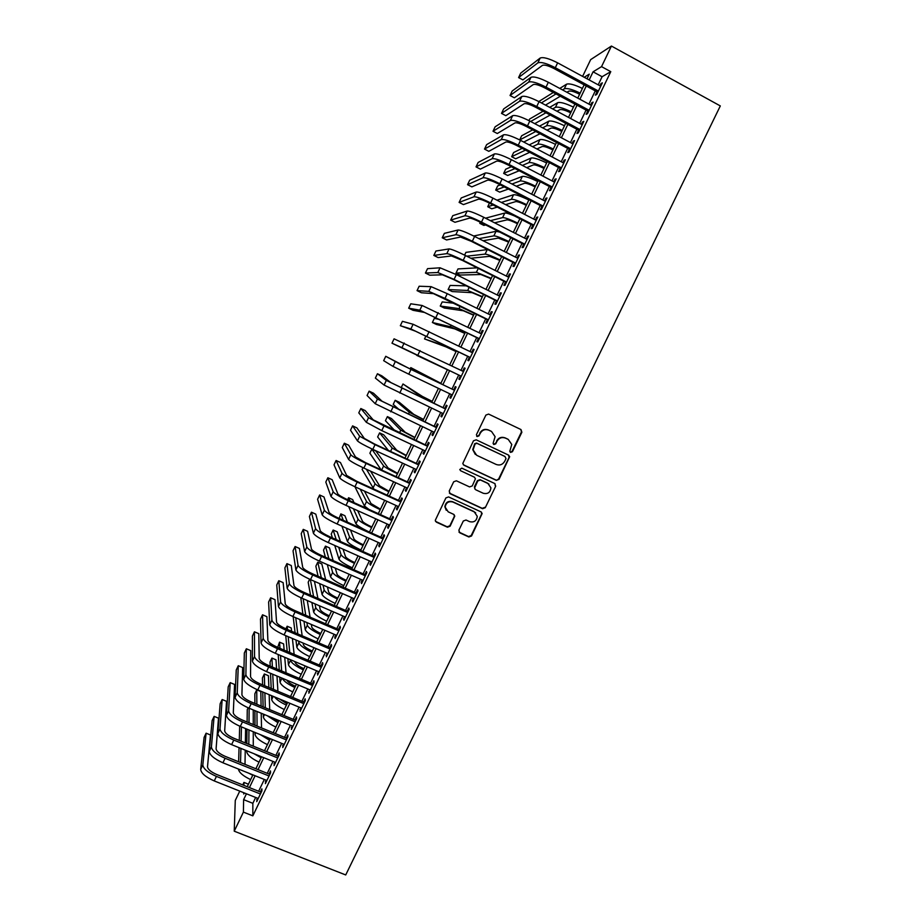 <?xml version="1.0" encoding="UTF-8"?>
<svg xmlns="http://www.w3.org/2000/svg" width="921" height="921" viewBox="0 0 921 921"><rect width="100%" height="100%" fill="white"/><g stroke="black" fill="none" stroke-linecap="round" stroke-linejoin="round"><path stroke-width="1.38" d="M510.556 452.407L512.433 451.716L521.873 432.248L520.975 429.554L488.602 414.082L485.908 415.072L476.433 434.666L477.078 436.554L478.978 435.875L480.198 433.342C482.27 429.923 485.148 428.875 488.821 430.188L491.538 431.477L495.095 436.692L493.092 443.358L493.863 444.498L495.751 443.818L496.972 441.286C499.044 437.889 501.91 436.842 505.56 438.143L508.254 439.421L511.777 444.452L509.785 451.302L510.556 452.407M510.188 452.142L512.007 451.44L521.447 432.007L520.837 429.497M476.71 436.301L478.609 435.621L480.198 433.342M493.495 444.244L495.36 443.554L496.972 441.286M458.877 530.197L459.798 532.833L468.87 536.978L471.552 535.976L482.155 513.538L481.038 511.892L448.585 496.926L445.891 497.916L435.265 520.365L436.393 522.161L447.445 527.203L450.127 526.202L454.79 516.071L453.662 514.344L448.193 511.834L445.165 507.103C445.983 502.647 448.573 500.966 452.925 502.049L474.28 511.892L477.274 516.347C476.594 520.929 474.027 522.691 469.56 521.631L466.014 520.008L463.332 520.998L458.877 530.197M255.658 797.459L252.849 803.319L252.838 815.845L243.397 812.115L234.233 831.191L345.72 874.95L720.314 105.927L611.429 46.05L601.54 66.634L593.066 71.826L589.164 79.943M252.838 815.845L610.773 71.665L601.54 66.634M496.338 480.348L499.021 479.357L509.67 456.701L508.576 455.124L476.18 439.812L473.475 440.791L462.791 463.459L463.919 465.197L496.338 480.348L498.618 479.047L509.06 457.518L508.622 455.147M495.694 486.207L485.263 507.713L482.592 508.703L450.139 493.714L449.206 491.043L453.685 481.787L456.379 480.797L469.572 486.921L472.266 485.931L475.432 478.816L474.315 477.124L460.581 470.723L459.786 469.503L461.824 468.156L494.784 483.548L495.694 486.207L485.263 507.713M596.992 91.801L595.38 95.162L596.785 94.403L602.346 82.832L600.918 83.638L599.905 85.768M587.771 110.992L586.159 114.342L587.529 113.663L593.078 102.116L591.696 102.841L590.637 105.04M578.572 130.137L576.96 133.487L578.284 132.889L583.822 121.353L582.475 121.998L581.381 124.277M569.385 149.248L567.773 152.587L569.063 152.069L574.589 140.568L573.288 141.132L572.148 143.48M560.21 168.324L558.61 171.663L559.853 171.214L565.367 159.736L564.101 160.219L562.938 162.649M551.057 187.366L549.457 190.693L550.654 190.336L556.169 178.87L554.937 179.284L553.74 181.782M541.916 206.373L540.316 209.7L541.49 209.412L546.993 197.969L545.796 198.303L544.553 200.882M532.799 225.346L531.198 228.661L532.326 228.454L537.818 217.034L536.667 217.287L535.389 219.935M523.692 244.284L522.103 247.588L523.197 247.461L528.677 236.052L527.56 236.237L526.248 238.965M514.609 263.176L513.02 266.48L514.068 266.434L519.536 255.048L518.465 255.152L517.118 257.949M505.537 282.045L503.948 285.349L504.961 285.36L510.43 274.009L509.382 274.032L508.001 276.91M496.477 300.879L494.899 304.172L495.878 304.264L501.323 292.924L500.322 292.878L498.906 295.825M487.439 319.668L485.862 322.96L486.806 323.133L492.251 311.816L491.284 311.689L489.834 314.706M478.425 338.433L476.848 341.714L477.757 341.956L483.18 330.662L482.259 330.466L480.774 333.552M469.422 357.164L467.845 360.433L468.72 360.756L474.131 349.485L473.244 349.209L471.725 352.375M460.431 375.849L458.865 379.118L459.694 379.521L465.105 368.262L464.253 367.916L462.699 371.151M451.44 394.568L449.897 397.768L450.691 398.24L456.091 387.016L455.273 386.59L453.708 389.848M442.448 413.276L440.952 416.384L441.7 416.937L447.088 405.724L446.317 405.217L444.751 408.475M433.469 431.937L432.007 434.977L432.732 435.598L438.108 424.408L437.371 423.821L435.806 427.079M424.512 450.576L423.096 453.523L423.775 454.214L429.151 443.047L428.438 442.391L426.884 445.637M415.567 469.169L414.197 472.036L414.841 472.807L420.206 461.651L419.527 460.926L417.973 464.172M406.645 487.727L405.309 490.513L405.919 491.354L411.273 480.232L410.639 479.427L409.085 482.662M397.734 506.262L396.433 508.968L397.009 509.877L402.35 498.768L401.763 497.904L400.209 501.128M388.846 524.751L387.591 527.376L388.121 528.366L393.451 517.28L392.899 516.336L391.344 519.559M379.97 543.217L378.75 545.75L379.256 546.821L384.575 535.746L384.045 534.733L382.503 537.945M371.105 561.649L369.931 564.101L370.392 565.241L375.71 554.189L375.215 553.095L373.673 556.307M362.264 580.034L361.124 582.417L361.562 583.615L366.857 572.597L366.408 571.434L364.866 574.635M353.445 598.397L352.34 600.688L352.731 601.966L358.027 590.96L357.613 589.728L356.07 592.928M344.627 616.725L343.568 618.935L343.924 620.293L349.209 609.299L348.829 607.998L347.286 611.187M335.831 635.018L334.807 637.148L335.129 638.575L340.413 627.604L340.056 626.222L338.525 629.411M327.059 653.277L326.356 656.823L331.618 645.874L331.307 644.424L329.776 647.613M318.298 671.501L317.595 675.035L322.857 664.11L322.58 662.59L321.049 665.768M309.548 689.691L308.857 693.225L314.096 682.323L313.854 680.723L312.334 683.9M300.822 707.858L300.131 711.38L305.369 700.49L305.162 698.832L303.631 701.986M292.107 725.978L291.416 729.49L296.643 718.622L296.47 716.895L294.95 720.049M283.403 744.076L282.724 747.576L287.939 736.731L287.801 734.935L286.281 738.078M274.723 762.128L274.044 765.627L279.247 754.806L279.144 752.929L277.635 756.083M266.054 780.156L265.375 783.644L270.578 772.846L270.509 770.9L268.99 774.043M610.773 71.665L602.092 76.731L598.201 84.836M595.288 90.88L588.922 104.119M586.067 110.071L579.677 123.368M576.857 129.228L570.444 142.582M567.67 148.35L561.223 161.751M558.494 167.426L552.024 180.884M549.342 186.479L542.849 199.995M540.201 205.487L533.685 219.06M531.083 224.471L524.533 238.09M521.977 243.409L515.403 257.086M512.893 262.312L506.285 276.047M503.822 281.181L497.19 294.973M494.761 300.027L488.118 313.854M485.724 318.827L479.047 332.711M476.71 337.593L470.009 351.534M467.707 356.323L460.972 370.323M458.716 375.02L451.981 389.019M449.713 393.751L443.024 407.658M440.722 412.458L434.079 426.262M431.742 431.132L425.157 444.831M422.785 449.77L416.246 463.367M413.84 468.375L407.358 481.867M404.918 486.933L398.482 500.333M396.007 505.468L389.618 518.776M387.119 523.968L380.776 537.173M378.243 542.446L371.946 555.536M369.379 560.877L363.139 573.875M360.537 579.274L354.343 592.168M351.707 597.637L345.559 610.439M342.9 615.965L336.798 628.663M334.104 634.27L328.049 646.864M325.32 652.529L319.311 665.031M316.559 670.764L310.596 683.163M307.81 688.966L301.904 701.261M299.083 707.132L293.212 719.336M290.368 725.264L284.543 737.364M281.665 743.362L275.897 755.37M272.984 761.425L267.251 773.341M264.315 779.465L258.628 791.277M257.396 798.162L256.729 801.638L261.921 790.851L261.886 788.837L260.378 791.979M234.233 831.191L235.281 800.441L239.759 791.116M242.73 784.911L243.938 782.401L243.881 785.371M248.451 784.208L243.938 782.401M582.613 76.397L590.66 59.623L611.429 46.05M246.448 793.787L243.628 799.647L243.397 812.115M586.263 85.998L579.896 99.261M577.03 105.224L570.64 118.544M567.82 124.416L561.396 137.782M558.621 143.561L552.174 156.996M549.446 162.683L542.976 176.164M540.282 181.759L533.789 195.298M531.141 200.801L524.613 214.397M522.011 219.82L515.461 233.462M512.905 238.792L506.331 252.492M503.81 257.73L497.213 271.488M494.738 276.634L488.107 290.437M485.678 295.503L479.024 309.364M476.629 314.337L469.952 328.244M467.603 333.137L460.903 347.102M458.6 351.903L451.866 365.925M449.609 370.633L442.874 384.656M440.595 389.387L433.906 403.329M431.604 408.13L424.961 421.968M422.624 426.837L416.027 440.56M413.656 445.499L407.117 459.13M404.71 464.138L398.217 477.665M395.777 482.742L389.341 496.166M386.866 501.3L380.477 514.632M377.967 519.835L371.624 533.052M369.091 538.336L362.793 551.449M360.226 556.802L353.975 569.823M351.373 575.234L345.168 588.151M342.543 593.631L336.384 606.444M333.724 611.993L327.623 624.703M324.929 630.321L318.873 642.939M316.145 648.614L310.135 661.128M307.372 666.873L301.409 679.295M298.623 685.109L292.705 697.427M289.885 703.299L284.013 715.525M281.17 721.465L275.344 733.588M272.466 739.586L266.687 751.617M263.774 757.684L258.041 769.622M255.105 775.747L249.418 787.593M587.034 78.792L589.256 74.164L584.202 77.26M243.754 792.705L243.731 794.029L244.261 792.912M247.242 786.718L252.93 774.872M255.865 768.747L261.599 756.809M264.511 750.742L270.29 738.7M273.169 732.702L278.994 720.567M281.838 714.627L287.709 702.389M290.529 696.518L296.447 684.188M299.244 678.386L305.208 665.952M307.959 660.207L313.969 647.682M316.697 642.006L322.753 629.388M325.447 623.77L331.56 611.049M334.219 605.5L340.379 592.675M343.003 587.195L349.209 574.278M351.81 568.856L358.062 555.835M360.629 550.493L366.926 537.369M369.459 532.085L375.803 518.857M378.312 513.642L384.702 500.322M387.177 495.176L393.624 481.752M396.053 476.664L402.558 463.136M404.952 458.128L411.503 444.498M413.874 439.559L420.471 425.824M422.808 420.943L429.451 407.105M431.753 402.304L438.442 388.363M440.722 383.631L447.456 369.597M449.713 364.877L456.448 350.855M458.75 346.054L465.462 332.09M467.799 327.197L474.488 313.278M476.871 308.305L483.525 294.432M485.954 289.367L492.585 275.563M495.061 270.406L501.669 256.648M504.178 251.41L510.764 237.699M513.319 232.368L519.87 218.714M522.472 213.292L528.999 199.696M531.647 194.193L538.14 180.643M540.834 175.048L547.304 161.555M550.033 155.868L556.491 142.433M559.266 136.653L565.678 123.276M568.499 117.404L574.9 104.073M577.755 98.11L584.133 84.847M602.092 76.731L593.066 71.826M252.849 803.319L243.628 799.647M600.918 83.638L601.747 84.087M591.696 102.841L592.514 103.279M582.475 121.998L583.304 122.447M573.288 141.132L574.105 141.569M564.101 160.219L564.93 160.657M554.937 179.284L555.766 179.71M545.796 198.303L546.625 198.729M536.667 217.287L537.496 217.713M527.56 236.237L528.389 236.662M518.465 255.152L519.294 255.566M509.382 274.032L510.211 274.446M500.322 292.878L501.151 293.292M491.284 311.689L492.113 312.104M482.259 330.466L483.088 330.869M473.244 349.209L474.073 349.612M464.253 367.916L465.082 368.308M449.897 397.768L450.726 398.171M440.952 416.384L441.781 416.787M432.007 434.977L432.847 435.357M423.096 453.523L423.925 453.903M414.197 472.036L415.026 472.415M405.309 490.513L406.138 490.893M396.433 508.968L397.273 509.348M387.591 527.376L388.42 527.756M378.75 545.75L379.579 546.13M369.931 564.101L370.76 564.469M361.124 582.417L361.965 582.786M352.34 600.688L353.169 601.056M343.568 618.935L344.396 619.303M334.807 637.148L335.647 637.516M326.069 655.326L326.909 655.683M317.342 673.481L318.182 673.827M308.639 691.59L309.468 691.947M299.947 709.677L300.776 710.022M291.266 727.717L292.107 728.062M282.609 745.734L283.438 746.079M273.963 763.716L274.803 764.062M265.329 781.664L266.169 782.01M256.717 799.589L257.558 799.923M496.58 441.032C498.652 437.636 501.508 436.589 505.157 437.889L507.839 439.167M479.829 433.089C481.902 429.681 484.78 428.633 488.441 429.946L491.146 431.224M463.298 464.737L495.947 480.025M505.997 458.623L504.961 456.471L476.928 443.323L475.04 444.014L473.095 449.851L476.687 455.296L496.131 464.437C499.781 465.715 502.647 464.668 504.708 461.283L505.997 458.623M475.317 454.421L472.738 449.586L474.672 443.749L476.56 443.059L504.961 456.471M449.379 493.092L482.224 508.334L484.895 507.344M474.591 477.285L460.581 470.723M483.214 493.253C487.739 494.324 490.306 492.516 490.916 487.854L487.946 483.49L480.44 479.991L477.757 480.981L474.58 488.084L475.708 489.765L483.214 493.253M488.936 484.101L487.946 483.49M475.029 489.247L474.43 486.772L477.389 480.658L480.071 479.668L487.566 483.157M495.302 485.874L495.003 483.663M475.662 512.824L474.28 511.892M446.236 510.269L444.855 506.734C445.672 502.29 448.251 500.61 452.602 501.692L473.935 511.523M435.518 521.367L447.134 526.8L449.816 525.81L454.26 516.612L454.145 514.655M458.957 532.096L468.524 536.563L471.195 535.573L481.579 514.16L481.407 512.111M579.62 94.241C574.267 91.605 570.629 90.58 568.706 91.202L566.91 92.273M560.29 96.233L545.485 105.109M538.797 101.54L553.291 92.48M559.761 88.428L566.519 84.202C569.259 83.235 574.554 84.651 582.406 88.439M541.387 102.922L556.008 93.93M562.535 89.924L564.297 88.83C567.025 87.898 572.321 89.325 580.161 93.113M540.155 58.058L537.852 62.881L518.592 77.583L520.733 73.093L540.155 58.058C543.137 56.849 548.962 58.449 557.631 62.847L600.722 86.217M537.852 62.881C540.823 61.707 546.637 63.319 555.305 67.717L598.408 91.029M597.821 92.25L554.062 68.58C548.317 65.667 544.438 64.585 542.446 65.356L522.886 79.885L518.592 77.583M570.686 112.846C565.344 110.198 561.729 109.15 559.841 109.68L556.998 111.257M550.217 115.033L534.733 123.656M528.919 120.582L529.656 119.028L543.056 111.222M549.687 107.354L557.654 102.703C560.336 101.863 565.598 103.336 573.438 107.124M530.669 121.503L545.946 112.753M552.635 108.931L555.444 107.331C558.103 106.514 563.364 107.999 571.193 111.786M561.775 131.404C556.434 128.767 552.842 127.685 551 128.134L547.016 130.16M540.028 133.729L523.761 142.041M519.674 139.911L521.643 135.79L532.683 129.849M539.499 126.177L548.801 121.181C551.426 120.455 556.652 121.986 564.481 125.774M519.732 139.934L535.78 131.484M542.665 127.858L546.59 125.786C549.204 125.095 554.419 126.638 562.247 130.425M552.888 149.939C547.546 147.314 543.977 146.174 542.17 146.543L536.92 148.972M529.69 152.322L515.668 158.803L511.65 156.708L525.465 150.1M511.65 156.708L513.642 152.529L522.149 148.362M529.184 144.908L539.971 139.612C542.527 139.013 547.73 140.602 555.547 144.39M532.591 146.692L537.76 144.217C540.316 143.653 545.497 145.253 553.314 149.029M544.012 168.428C538.67 165.815 535.124 164.64 533.363 164.928L526.697 167.668M519.168 170.765L507.69 175.497L503.66 173.401L514.977 168.578M503.66 173.401L505.652 169.234L511.385 166.713M518.696 163.501L531.152 158.021C533.65 157.537 538.82 159.183 546.637 162.959M522.38 165.423L528.953 162.614C531.44 162.165 536.586 163.834 544.403 167.599M530.968 77.306L528.677 82.107L510.05 95.508L512.18 91.029L530.968 77.306C533.881 76.236 539.671 77.894 548.34 82.28L591.455 105.489M528.677 82.107C531.567 81.083 537.346 82.752 546.015 87.138L589.141 110.301M588.6 111.429L544.818 87.932C539.061 85.02 535.216 83.903 533.271 84.571L514.344 97.799L510.05 95.508M521.804 96.521L519.513 101.31L501.519 113.398L503.649 108.931L521.804 96.521C524.648 95.588 530.392 97.315 539.061 101.678L582.21 124.715M519.513 101.31C522.334 100.424 528.078 102.162 536.747 106.525L579.896 129.527M579.39 130.575L535.585 107.239C529.84 104.338 526.006 103.175 524.107 103.762L505.825 115.678L501.519 113.398M512.652 115.689L510.372 120.478L493.011 131.266L495.13 126.799L512.652 115.689C515.426 114.906 521.136 116.691 529.805 121.042L572.977 143.918M510.372 120.478C513.124 119.73 518.834 121.526 527.491 125.878L570.675 148.718M570.203 149.686L526.363 126.511C520.618 123.621 516.819 122.424 514.966 122.907L497.305 133.522L493.011 131.266M503.522 134.823L501.243 139.601L484.515 149.087L486.633 144.632L503.522 134.823C506.216 134.178 511.903 136.032 520.561 140.36L563.756 163.086M501.243 139.601C503.925 139.002 509.601 140.855 518.258 145.196L561.465 167.875M561.027 168.762L517.176 145.748C511.431 142.87 507.655 141.627 505.848 142.018L488.809 151.332L484.515 149.087M535.147 186.894C529.805 184.281 526.282 183.072 524.567 183.267L516.278 186.238M508.392 189.047L499.712 192.155L495.694 190.083L504.236 186.905M495.694 190.083L497.685 185.915L500.333 184.891M507.989 181.932L522.345 176.395C524.797 176.038 529.92 177.741 537.726 181.506M511.995 184.016L520.146 180.977C522.575 180.654 527.698 182.37 535.504 186.146M494.404 153.934L492.125 158.7L476.03 166.897L478.149 162.441L494.404 153.934C497.041 153.427 502.682 155.338 511.339 159.655L554.569 182.208M492.125 158.7C494.738 158.228 500.379 160.15 509.037 164.468L552.266 186.986M551.875 187.792L507.989 164.94C502.244 162.084 498.491 160.795 496.73 161.094L480.336 169.119L476.03 166.897M526.305 205.325C520.964 202.712 517.464 201.469 515.783 201.584L505.617 204.635M497.282 207.133L491.756 208.791L487.727 206.73L493.161 205.026M496.96 200.191L513.561 194.734C515.944 194.492 521.044 196.254 528.838 200.03M489.454 203.115L487.727 206.73M501.369 202.447L511.374 199.316C513.734 199.097 518.822 200.882 526.628 204.646M485.309 172.998L483.03 177.753L467.557 184.661L469.675 180.217L485.309 172.998C487.865 172.63 493.483 174.599 502.129 178.904L545.382 201.308M483.03 177.753C485.574 177.431 491.181 179.411 499.838 183.716L543.091 206.074M542.745 206.799L498.825 184.108C493.08 181.253 489.362 179.929 487.646 180.136L471.863 186.871L467.557 184.661M517.475 223.722C512.145 221.121 508.657 219.831 507.022 219.866L494.612 222.824M485.701 224.943L483.813 225.392L479.783 223.343L481.637 222.882M485.517 218.185L504.789 213.039C506.147 212.82 509.382 213.799 514.528 215.975M480.325 222.214L479.783 223.343M490.398 220.672L502.601 217.609C504.915 217.517 509.958 219.359 517.763 223.124M476.226 192.029L473.958 196.783L459.107 202.401L461.214 197.969L476.226 192.029C478.713 191.798 484.296 193.836 492.942 198.119L536.218 220.361M473.958 196.783C476.433 196.587 481.994 198.637 490.651 202.919L533.927 225.127M533.616 225.772L489.684 203.23C483.939 200.387 480.232 199.028 478.563 199.143L463.413 204.6L459.107 202.401M508.657 242.085L498.273 238.113L483.099 240.738M473.728 235.995L496.039 231.309L499.723 232.08M478.932 238.631L493.852 235.868C496.097 235.903 501.116 237.802 508.91 241.555M467.154 211.024L464.898 215.767L450.668 220.107L452.775 215.675L467.154 211.024C469.583 210.932 475.121 213.027 483.778 217.298L527.077 239.379M464.898 215.767C467.304 215.71 472.83 217.817 481.487 222.088L524.786 244.134M524.521 244.698L480.555 222.329C474.81 219.497 471.138 218.093 469.503 218.116L454.974 222.295L450.668 220.107M499.861 260.413L489.535 256.337L470.827 258.237M464.598 255.105L465.911 252.366L487.6 249.545M466.74 256.188L485.114 254.104C487.301 254.254 492.286 256.211 500.08 259.964M458.105 229.985L455.849 234.717L442.241 237.779L444.348 233.37L458.105 229.985C460.465 230.031 465.968 232.184 474.614 236.444L517.947 258.375M455.849 234.717C458.198 234.797 463.689 236.973 472.335 241.221L515.668 263.107M515.426 263.602L471.437 241.383L460.465 237.042L446.558 239.955L442.241 237.779M491.077 278.718L480.82 274.516L460.063 275.057L456.022 273.042L476.399 272.305L491.261 278.338M456.022 273.042L458.002 268.909L477.182 267.838M449.08 248.912L446.823 253.632L433.826 255.428L435.932 251.019L449.08 248.912C451.371 249.096 456.839 251.306 465.485 255.554L508.829 277.325M446.823 253.632C449.091 253.862 454.56 256.084 463.205 260.321L506.562 282.056M506.366 282.459L462.342 260.401L451.44 255.946L438.143 257.581L433.826 255.428M482.305 296.976L472.116 292.671L452.165 291.554L448.124 289.551L467.695 290.472L482.454 296.666M448.124 289.551L450.104 285.429L466.245 285.844M440.065 267.804L437.809 272.512L425.433 273.042L427.528 268.644L440.065 267.804L456.367 274.619L499.735 296.24M437.809 272.512L454.088 279.385L497.467 300.96M497.305 301.294L453.27 279.385L442.437 274.815L429.75 275.183L425.433 273.042M473.555 315.212L463.436 310.791L444.29 308.028L440.25 306.037L459.003 308.604L473.67 314.982M440.25 306.037L442.218 301.915L454.237 303.285M431.063 286.65L428.818 291.358L417.052 290.622L419.147 286.235L431.063 286.65L447.261 293.661L490.663 315.12M428.818 291.358L444.981 298.416L488.395 319.829M488.268 320.082L433.446 293.638L421.369 292.751L417.052 290.622M464.817 333.414L454.767 328.878L436.416 324.468L432.375 322.488L450.334 326.713L464.898 333.252M432.375 322.488L434.344 318.378L439.801 319.529M422.083 305.473L419.838 310.17L408.682 308.178L410.778 303.792L422.083 305.473L481.602 333.966M419.838 310.17L479.334 338.663M479.254 338.836L424.466 312.438L413.011 310.296L408.682 308.178M456.102 351.58L446.109 346.929L424.523 338.928L441.677 344.776L456.148 351.488M425.905 336.027L424.523 338.928M413.115 324.261L410.881 328.947L400.336 325.7L402.419 321.325L413.115 324.261L472.554 352.778M410.881 328.947L470.297 357.475M470.251 357.567L415.509 331.203L400.336 325.7M447.399 369.712L416.683 355.333L447.399 369.701M404.169 343.015L401.936 347.689L391.989 343.199L394.073 338.824L463.528 371.554M401.936 347.689L461.271 376.24L391.989 343.199M440.883 383.286L410.801 367.617L440.86 383.332M410.801 367.617L410.156 368.976M411.019 369.448L454.514 390.285L399.875 363.945L385.749 356.3L411.019 369.448L408.763 374.168L452.269 394.971M385.749 356.3L383.666 360.664L393.014 366.397L408.763 374.168M432.202 401.36L422.382 396.421L402.984 383.976L417.938 394.303L432.145 401.475M402.984 383.976L401.165 387.764M445.58 408.878L390.965 382.618L381.766 375.803L377.437 373.742L386.325 380.408L445.522 408.993M377.437 373.742L375.365 378.094L384.092 385.07L443.277 413.667M423.545 419.412L413.782 414.358L399.219 402.224L395.178 400.301L409.338 412.263L423.453 419.596M395.178 400.301L393.221 404.388L399.541 409.972M436.635 427.471L382.065 401.245L373.477 393.198L369.137 391.149L377.426 399.058L436.542 427.666M369.137 391.149L367.065 395.5L375.204 403.709L434.298 432.329M414.899 437.429L405.205 432.26L391.425 418.514L387.373 416.614L400.762 430.176L414.772 437.682M387.373 416.614L385.427 420.69L394.833 430.648M427.712 446.029L373.178 419.838L365.188 410.57L360.848 408.533L368.538 417.674L384.011 425.916L427.586 446.305M360.848 408.533L358.787 412.873L366.328 422.313L381.766 430.614L425.341 450.956M406.265 455.4L396.64 450.127L383.654 434.781L379.59 432.893L392.185 448.067L406.103 455.734M379.59 432.893L377.645 436.957L388.374 450.427M418.802 464.552L374.559 444.014L364.313 438.408L356.922 427.908L352.582 425.882L359.674 436.243L375.043 444.67L418.641 464.909M352.582 425.882L350.521 430.222L357.463 440.883C359.075 442.46 364.186 445.28 372.809 449.356L416.407 469.549M397.653 473.359L388.086 467.972L375.883 451.025L371.819 449.149L383.631 465.922C385.139 467.442 389.756 470.055 397.458 473.751M371.819 449.149L369.885 453.201L381.087 469.779M409.914 483.053L365.637 462.664L355.471 456.931L348.668 445.211L344.327 443.208L350.82 454.79C352.386 456.459 357.475 459.326 366.098 463.401L409.707 483.479M344.327 443.208L342.267 447.537L348.61 459.429C350.164 461.122 355.241 464.011 363.864 468.075L407.473 488.118M389.053 491.273L379.544 485.781L370.518 471.126M366.374 469.226L375.089 483.744C376.551 485.379 381.121 488.038 388.823 491.745M362.966 467.661L362.126 469.422L373.857 489.086M401.038 501.508L356.738 481.269L346.641 475.432L340.425 462.492L336.084 460.5L341.99 473.302C343.487 475.098 348.541 478.022 357.164 482.086L400.796 502.014M336.084 460.5L334.024 464.817L339.791 477.93C341.265 479.76 346.308 482.696 354.93 486.749L398.574 506.642M380.465 509.152L371.025 503.557L364.417 491.077M360.215 489.155L366.57 501.531C367.963 503.28 372.51 506.009 380.2 509.693M357.164 482.086L354.93 486.749L364.44 505.974L368.907 509.382M392.185 519.928L347.862 499.85C342.14 497.167 338.801 495.187 337.823 493.886L332.205 479.737L327.853 477.757L333.172 491.779C334.611 493.714 339.63 496.695 348.242 500.736L391.897 520.515M327.853 477.757L325.804 482.074L330.973 496.396C332.389 498.353 337.397 501.358 346.02 505.387L389.675 525.131M371.9 527.008C366.616 524.51 363.496 522.61 362.517 521.309L357.682 510.66M354.032 502.647L352.651 499.596L348.587 497.743L349.911 500.782M353.411 508.737L358.062 519.294C359.397 521.159 363.91 523.934 371.6 527.618M348.587 497.743L347.631 499.746M348.691 506.596L355.932 523.727C357.141 525.5 361.377 528.17 368.653 531.716M383.332 538.325L338.997 518.385C333.275 515.714 329.96 513.699 329.027 512.318L323.985 496.96L319.645 494.991L324.376 510.222C325.735 512.283 330.731 515.323 339.342 519.352L383.021 538.981M319.645 494.991L317.595 499.297L322.177 514.827C323.524 516.923 328.509 519.974 337.121 523.991L380.799 543.586M363.346 544.829C358.062 542.331 354.965 540.397 354.021 539.015L350.498 530.001M347.447 522.195L344.926 515.725L340.862 513.895L343.28 520.319M346.192 528.067L349.566 537.024C350.855 539.004 355.333 541.824 363.012 545.508M340.862 513.895L339.124 518.442M341.91 526.144L347.447 541.456C348.714 543.459 353.192 546.303 360.871 549.987M374.513 556.675L330.144 536.897C324.434 534.238 321.13 532.177 320.243 530.715L315.788 514.148L311.448 512.203L315.592 528.631C316.893 530.818 321.843 533.915 330.455 537.933L374.156 557.412M311.448 512.203L309.398 516.497L313.393 533.224C314.683 535.446 319.633 538.566 328.233 542.573L371.946 562.017M354.804 562.627C349.531 560.129 346.446 558.161 345.548 556.698L343.015 549.146M340.448 541.49L337.224 531.843L333.149 530.024L336.234 539.614M338.675 547.212L341.081 554.718C342.313 556.814 346.768 559.692 354.447 563.376M333.149 530.024L331.226 534.042L332.423 537.91M334.749 545.462L338.974 559.139C340.183 561.257 344.627 564.159 352.306 567.831M365.695 575.003L321.314 555.375C315.604 552.727 312.323 550.62 311.471 549.066L307.602 531.313L303.262 529.368L306.82 547.005C308.051 549.33 312.979 552.485 321.59 556.48L365.315 575.809M303.262 529.368L301.213 533.662L304.632 551.598C305.853 553.947 310.768 557.113 319.368 561.108L363.104 580.403M346.273 580.38C341.012 577.893 337.949 575.89 337.086 574.359L335.313 568.142M333.149 560.613L329.522 547.926L325.458 546.118L328.889 558.725M330.938 566.208L332.619 572.39C333.793 574.589 338.214 577.525 345.882 581.197M325.458 546.118L323.536 550.136L325.378 557.17M327.323 564.619L330.512 576.799C331.664 579.033 336.084 581.98 343.752 585.652M356.911 593.297L312.495 573.806C306.785 571.17 303.527 569.028 302.721 567.394L299.44 548.444L295.088 546.521L298.07 565.356C299.244 567.797 304.126 571.008 312.737 574.992L356.485 594.172M295.088 546.521L293.039 550.804L295.883 569.926C297.034 572.413 301.915 575.637 310.527 579.608L354.274 598.765M337.765 598.109C332.504 595.634 329.453 593.585 328.636 591.973L327.439 587.011M325.631 579.574L321.843 563.986L317.768 562.19L321.337 577.686M323.041 585.088L324.169 590.027C325.286 592.33 329.683 595.323 337.339 598.995M317.768 562.19L315.857 566.208L318.067 576.258M319.679 583.626L322.062 594.425C323.167 596.762 327.542 599.767 335.209 603.439M348.126 611.556L303.688 592.215C297.99 589.59 294.755 587.414 293.983 585.687L291.278 565.54L286.926 563.629L289.332 583.661C290.437 586.24 295.296 589.509 303.895 593.469L347.666 612.511M286.926 563.629L284.888 567.912L287.145 588.231C288.238 590.845 293.085 594.126 301.685 598.086L345.467 617.082M329.269 615.804C324.008 613.328 320.992 611.256 320.209 609.564L319.437 605.788M317.929 598.408L314.441 581.324M310.354 579.539L313.612 596.532M315.017 603.865L315.742 607.63C316.801 610.047 321.153 613.098 328.809 616.771M309.629 579.217L308.178 582.245L310.55 595.196M311.885 602.507L313.635 612.028C314.683 614.48 319.034 617.531 326.69 621.203M339.365 629.78L294.904 610.588C289.206 607.975 285.994 605.753 285.268 603.946L283.138 582.613L278.787 580.725L280.606 601.931C281.653 604.637 286.477 607.964 295.077 611.912L338.87 630.804M278.787 580.725L276.749 584.985L278.43 606.502C279.466 609.23 284.278 612.58 292.878 616.517L336.672 635.375M320.796 633.475C315.535 631 312.53 628.893 311.793 627.132L311.333 624.473M310.089 617.139L307.269 600.504M303.147 598.708L305.749 615.263M306.9 622.561L307.315 625.209C308.328 627.742 312.656 630.839 320.301 634.5M300.799 597.683L302.882 614.031M303.976 621.295L305.219 629.596C306.209 632.151 310.527 635.26 318.171 638.932M330.616 647.97L286.143 628.928C280.433 626.315 277.244 624.07 276.565 622.17L275.011 599.663L270.647 597.775L271.902 620.178C272.881 623.01 277.682 626.395 286.27 630.321L330.086 649.075M270.647 597.775L268.621 602.035L269.726 624.726C270.693 627.592 275.483 630.989 284.071 634.926L327.899 653.634M312.334 651.101C307.073 648.637 304.091 646.496 303.389 644.654L303.17 643.077M302.157 635.778L299.912 619.545M298.911 612.315L294.835 610.554M295.745 617.749L297.794 633.913M298.715 641.166L298.911 642.743C299.866 645.391 304.16 648.545 311.805 652.206M293.166 616.644L295.1 632.762M295.963 639.991L296.815 647.129C297.748 649.8 302.042 652.966 309.686 656.627M321.89 666.125L277.382 647.233C271.683 644.631 268.518 642.351 267.884 640.371L266.894 616.679L262.531 614.802L263.21 638.38C264.131 641.35 268.886 644.781 277.486 648.695L321.325 667.299M262.531 614.802L260.505 619.062L261.046 642.927C261.944 645.92 266.699 649.374 275.287 653.288L319.127 671.858M303.884 668.704C298.623 666.251 295.664 664.064 294.996 662.153L294.939 661.612M294.133 654.347L292.394 638.472M291.6 631.265L291.232 627.972L287.156 626.222L287.479 629.504M288.192 636.676L289.758 652.482M290.472 659.712L290.518 660.265C291.416 663.016 295.687 666.217 303.32 669.878M287.156 626.222L285.913 628.824M285.752 635.64L287.202 651.4M287.87 658.619L288.423 664.628C289.309 667.414 293.569 670.626 301.202 674.287M313.175 684.245L268.656 665.503C262.946 662.913 259.803 660.587 259.204 658.527L258.801 633.66L254.438 631.806L254.541 656.558C255.393 659.643 260.125 663.143 268.713 667.046L312.576 685.5M254.438 631.806L252.412 636.054L252.377 661.094C253.217 664.214 257.938 667.725 266.526 671.628L310.389 690.048M295.445 686.283C290.806 684.153 287.916 682.093 286.765 680.124M286.051 672.825L284.739 657.295M284.14 650.099L283.61 643.894L279.535 642.167L279.984 648.338M280.514 655.499L281.653 670.972M279.535 642.167L277.716 647.371M278.2 654.52L279.236 669.958M279.719 677.165L280.053 682.104C280.882 684.994 285.119 688.263 292.74 691.913M282.252 678.224C283.622 681.091 287.824 684.188 294.858 687.515M304.471 702.343L259.929 683.739C254.231 681.16 251.099 678.8 250.547 676.659L250.708 650.617L246.344 648.775L245.884 674.702C246.678 677.914 251.364 681.471 259.964 685.351L303.838 703.667M246.344 648.775L244.33 653.012L243.72 679.238C244.502 682.473 249.188 686.041 257.776 689.921L301.651 708.203M287.03 703.817L279.316 698.901M277.912 691.245L276.991 676.014M276.553 668.83L276.001 659.804L271.925 658.078L272.374 667.069M272.731 674.23L273.491 689.403M271.925 658.078L270.026 662.061L270.21 666.159M270.521 673.309L271.2 688.448M271.522 695.654L271.695 699.557C272.466 702.55 276.668 705.877 284.29 709.515M274.481 696.886C276.599 699.672 280.571 702.412 286.408 705.118M295.791 720.406L251.226 701.94C245.527 699.373 242.419 696.978 241.912 694.756L242.637 667.552L238.274 665.722L237.238 692.811C237.975 696.149 242.637 699.753 251.214 703.632L295.123 721.799M238.274 665.722L236.26 669.947L235.074 697.335C235.799 700.708 240.45 704.323 249.038 708.191L292.936 726.324M278.626 721.327L272.766 717.989M269.726 709.607L269.151 694.664M268.863 687.469L268.402 675.692L264.327 673.976L264.661 685.719M264.868 692.88L265.294 707.777M264.327 673.976L262.427 677.948L262.589 684.856M262.761 692.005L263.118 706.868M263.291 714.074L263.348 716.964C264.074 720.072 268.241 723.446 275.863 727.083M267.159 715.675L277.969 722.697M287.122 738.423L242.534 720.118C236.847 717.563 233.761 715.122 233.289 712.808L234.579 684.453L230.204 682.634L228.615 710.885C229.283 714.351 233.911 718.012 242.499 721.868L286.419 739.897M230.204 682.634L228.201 686.859L226.451 715.398C227.119 718.898 231.735 722.571 240.312 726.427L284.244 744.421M270.233 738.815L268.161 737.836M261.518 727.912L261.23 713.234M261.092 706.039L260.816 691.544L256.74 689.841L256.867 704.289M256.936 711.449L257.074 726.082M256.74 689.841L254.841 693.801L254.887 703.46M254.921 710.621L254.979 725.23M255.013 732.448L255.025 734.348C255.693 737.56 259.837 740.991 267.447 744.629M260.275 734.601L269.542 740.242M278.464 756.417L233.865 738.251C228.166 735.706 225.104 733.231 224.678 730.837L226.531 701.318L222.157 699.523L220.004 728.937C220.614 732.517 225.208 736.236 233.784 740.081L277.728 757.96M222.157 699.523L220.154 703.736L217.851 733.438C218.45 737.053 223.032 740.783 231.608 744.629L275.563 762.473M253.275 746.16L253.263 731.735M253.263 724.516L253.252 709.93M249.142 708.237L249.004 722.778M248.946 729.962L248.82 744.341M248.14 707.812L247.265 709.642L247.104 721.995M247.012 729.167L246.816 743.535M246.724 750.765L246.713 751.697C247.323 755.024 251.433 758.501 259.043 762.139M253.931 753.689L261.138 757.764M269.83 774.377L225.208 756.36C219.509 753.827 216.47 751.317 216.09 748.842L218.496 718.161L214.133 716.377L211.404 746.943C211.957 750.661 216.516 754.426 225.092 758.259L269.059 776M214.133 716.377L212.118 720.579L209.263 751.444C209.792 755.185 214.351 758.973 222.928 762.795L266.894 780.501M245.009 764.361L245.239 750.166M245.366 742.936L245.596 728.592M241.463 726.899L241.095 741.198M240.911 748.405L240.542 762.553M239.69 726.162L239.264 740.449M239.046 747.645L238.631 761.782M238.412 769.035C238.988 772.466 243.063 775.989 250.65 779.615M248.555 773.11L252.745 775.252M261.219 792.313L216.562 774.434C210.874 771.902 207.858 769.357 207.501 766.802L210.483 734.981L206.108 733.197L202.827 764.925C203.311 768.759 207.847 772.581 216.423 776.403L260.401 793.994M206.108 733.197L204.105 737.399L200.686 769.415C201.158 773.283 205.682 777.117 214.259 780.927L258.237 798.495M566.519 84.202L564.297 88.83M557.631 62.847L555.305 67.717M557.654 102.703L555.444 107.331M548.801 121.181L546.59 125.786M539.971 139.612L537.76 144.217M531.152 158.021L528.953 162.614M548.34 82.28L546.015 87.138M539.061 101.678L536.747 106.525M529.805 121.042L527.491 125.878M520.561 140.36L518.258 145.196M522.345 176.395L520.146 180.977M511.339 159.655L509.037 164.468M513.561 194.734L511.374 199.316M502.129 178.904L499.838 183.716M504.789 213.039L502.601 217.609M492.942 198.119L490.651 202.919M496.039 231.309L493.852 235.868M483.778 217.298L481.487 222.088M487.301 249.545L485.114 254.104M474.614 236.444L472.335 241.221M478.275 268.391L476.399 272.305M465.485 255.554L463.205 260.321M469.203 287.317L467.695 290.472M456.367 274.619L454.088 279.385M460.155 306.209L459.003 308.604M447.261 293.661L444.981 298.416M451.117 325.067L450.334 326.713M438.177 312.656L435.909 317.4M442.103 343.89L441.677 344.776M429.105 331.629L426.837 336.361M420.057 350.556L417.789 355.276M395.236 361.723L393.014 366.397M417.938 394.303L417.386 395.477M402.005 388.305L399.749 393.014M386.325 380.408L384.092 385.07M409.338 412.263L408.429 414.162M393.002 407.128L390.746 411.837M377.426 399.058L375.204 403.709M400.762 430.176L399.495 432.824M384.011 425.916L381.766 430.614M368.538 417.674L366.328 422.313M392.185 448.067L390.562 451.451M375.043 444.67L372.809 449.356M359.674 436.243L357.463 440.883M383.631 465.922L381.662 470.032M366.098 463.401L363.864 468.075M350.82 454.79L348.61 459.429M375.089 483.744L372.959 488.188M341.99 473.302L339.791 477.93M366.57 501.531L364.44 505.974M348.242 500.736L346.02 505.387M333.172 491.779L330.973 496.396M358.062 519.294L355.932 523.727M339.342 519.352L337.121 523.991M324.376 510.222L322.177 514.827M349.566 537.024L347.447 541.456M330.455 537.933L328.233 542.573M315.592 528.631L313.393 533.224M341.081 554.718L338.974 559.139M321.59 556.48L319.368 561.108M306.82 547.005L304.632 551.598M332.619 572.39L330.512 576.799M312.737 574.992L310.527 579.608M298.07 565.356L295.883 569.926M324.169 590.027L322.062 594.425M303.895 593.469L301.685 598.086M289.332 583.661L287.145 588.231M315.742 607.63L313.635 612.028M295.077 611.912L292.878 616.517M280.606 601.931L278.43 606.502M307.315 625.209L305.219 629.596M286.27 630.321L284.071 634.926M271.902 620.178L269.726 624.726M298.911 642.743L296.815 647.129M277.486 648.695L275.287 653.288M263.21 638.38L261.046 642.927M290.518 660.265L288.423 664.628M268.713 667.046L266.526 671.628M254.541 656.558L252.377 661.094M281.964 678.109L280.053 682.104M259.964 685.351L257.776 689.921M245.884 674.702L243.72 679.238M273.226 696.357L271.695 699.557M251.214 703.632L249.038 708.191M237.238 692.811L235.074 697.335M264.5 714.581L263.348 716.964M242.499 721.868L240.312 726.427M228.615 710.885L226.451 715.398M255.785 732.759L255.025 734.348M233.784 740.081L231.608 744.629M220.004 728.937L217.851 733.438M247.093 750.914L246.713 751.697M225.092 758.259L222.928 762.795M211.404 746.943L209.263 751.444M216.423 776.403L214.259 780.927M202.827 764.925L200.686 769.415"/></g></svg>
